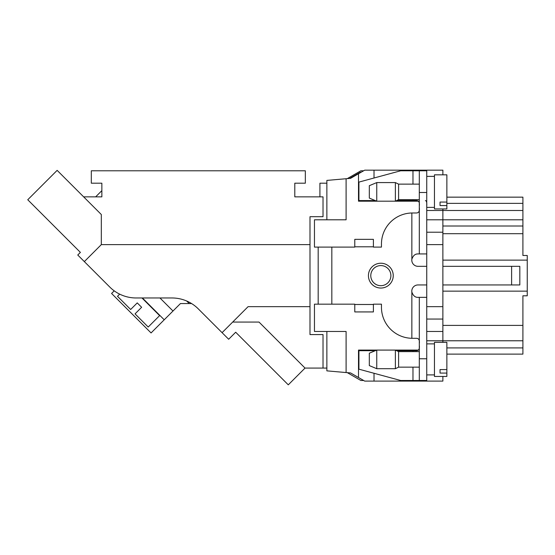 <?xml version="1.0" encoding="UTF-8"?>
<svg xmlns="http://www.w3.org/2000/svg" width="555" height="555" viewBox="0 0 555 555"><rect width="100%" height="100%" fill="white"/><g stroke="black" fill="none" stroke-linecap="round" stroke-linejoin="round"><path stroke-width="0.83" d="M347.312 178.62L360.868 170.794L363.636 170.794M222.083 332.667L198.295 308.878A37.227 37.227 0 0 0 171.974 297.973L136.128 297.973A37.227 37.227 0 0 1 109.807 287.074L77.762 255.023L80.392 252.386L27.75 199.751L57.144 170.357L101.322 214.535L101.322 244.616L309.995 244.616L309.995 306.658L248.092 306.658L222.083 332.667L228.667 339.251L235.688 332.23L288.281 384.83L305.035 368.076L326.867 368.076M363.636 380.487L360.868 380.487L347.312 372.655M326.867 219.801L326.867 180.41L350.573 178.335L364.711 170.17L442.876 170.17L442.876 174.825M326.867 183.199L319.923 183.199L319.923 196.852M419.302 343.628C419.781 339.958 418.706 338.182 416.063 338.3L412.476 338.3A31.018 31.018 0 0 1 381.458 307.276L381.458 304.175L373.397 304.175L373.397 311.931L354.784 311.931L354.784 304.175L314.456 304.175L314.456 331.474L346.098 331.474L346.098 372.551L326.867 370.865L326.867 331.474M442.876 376.45L442.876 381.105L364.711 381.105L350.573 372.939L346.098 372.551M358.502 377.525L358.502 350.087L376.762 350.087L376.762 368.7L395.375 368.7L395.375 350.087L418.463 350.087M346.098 178.724L346.098 219.801L314.456 219.801L314.456 247.1L354.784 247.1L354.784 239.344L373.397 239.344L373.397 247.1L381.458 247.1L381.458 243.999A31.018 31.018 0 0 1 411.859 212.988L412.476 212.981A31.018 31.018 0 0 0 411.859 212.988L416.063 212.981C418.706 213.085 419.788 211.309 419.302 207.653M416.597 254.086A6.202 6.202 0 0 1 417.825 253.926M358.502 173.757L358.502 201.194L418.456 201.194M426.746 358.773L426.746 380.487L419.302 380.487L419.302 358.773L426.746 358.773L426.746 253.926L417.998 253.926C415.154 253.822 413.1 255.598 411.859 259.254A6.202 6.202 0 0 0 417.998 266.331L426.746 266.331M522.907 298.902L522.907 295.801L527.25 295.801L527.25 255.473L522.907 255.473L522.907 226.01L442.876 226.01M527.25 260.128L442.876 260.128M522.907 226.01L522.907 210.498L442.876 210.498L442.876 208.951M522.907 235.625L522.907 238.726M522.907 315.656L522.907 312.243M522.907 295.801L522.907 340.777L442.876 340.777L442.876 210.498L426.746 210.498M522.907 340.777L522.907 354.118L446.865 354.118M446.865 197.157L522.907 197.157L522.907 210.498M527.25 291.146L442.876 291.146M374.014 170.17L374.014 178.002M374.014 200.57L374.014 201.194M374.014 381.105L374.014 373.272M374.014 350.704L374.014 350.087M442.876 342.331L442.876 340.777L426.746 340.777M426.746 319.063L442.876 319.063M426.746 232.212L442.876 232.212M442.876 284.944L519.82 284.944L519.82 266.331L442.876 266.331M412.476 338.3L411.859 338.293L412.476 338.3M114.212 290.834L111.583 293.463L151.064 332.945L172.994 311.015L159.958 297.973M191.579 303.557L180.451 303.557L172.994 311.015M426.746 284.944L417.998 284.944A6.202 6.202 0 0 0 411.859 292.027L411.859 338.293M380.841 265.581A10.059 10.059 0 0 1 390.893 275.641A10.059 10.059 0 0 1 380.841 285.693A10.059 10.059 0 0 1 370.782 275.641A10.059 10.059 0 0 1 380.841 265.581M419.302 380.487L400.627 380.487L358.918 369.179L358.918 350.704L375.27 350.704M396.665 350.704L416.063 350.704C418.713 350.809 419.788 349.033 419.302 345.363M419.302 205.919C419.788 202.242 418.706 200.459 416.063 200.57L396.665 200.57M375.27 200.57L358.918 200.57L358.918 182.096L400.627 170.794L426.746 170.794L426.746 253.926M411.859 292.027C413.114 295.69 415.161 297.466 417.998 297.355L419.302 297.355L419.302 358.773M426.746 297.355L419.302 297.355M318.181 304.175L318.181 247.1M354.784 246.788L373.397 246.788M373.397 304.487L354.784 304.487M426.746 192.509L419.302 192.509L419.302 253.926M419.302 192.509L419.302 170.794M426.746 205.919C426.975 202.547 426.531 200.764 425.421 200.57M369.318 198.093L369.318 185.682L376.762 182.581L376.762 201.194L369.318 198.093M395.375 182.581L398.601 184.135L398.601 199.64L395.375 201.194L395.375 182.581L376.762 182.581M376.762 368.7L369.318 365.592L369.318 353.188L376.762 350.087L395.375 350.087L398.601 351.634L419.302 351.634M395.375 368.7L398.601 367.146L398.601 351.634M175.075 298.104A37.227 37.227 0 0 0 171.974 297.973M101.856 190.643L95.654 196.852M361.132 172.237L360.313 172.237L349.601 178.419M305.035 368.076L259.012 322.06L232.698 322.06M84.339 261.599L101.322 244.616M323.024 368.076L323.024 334.575L309.995 334.575L309.995 306.658M309.995 244.616L309.995 216.7L323.024 216.7L323.024 196.852L294.795 196.852L294.795 183.199L305.34 183.199L305.34 170.794L91.311 170.794L91.311 183.199L101.856 183.199L101.856 196.852L83.632 196.852M446.865 369.575L446.865 376.45L434.454 376.45L434.454 342.331L446.865 342.331L446.865 369.575L440.039 369.575L440.039 373.078L440.039 369.575M446.865 373.078L440.039 373.078M446.865 202.069L446.865 208.951L434.454 208.951L434.454 174.825L446.865 174.825L446.865 202.069L440.039 202.069L440.039 205.579L440.039 202.069M446.865 205.579L440.039 205.579M164.225 319.784L142.406 297.973M119.679 294.143L117.5 296.321L130.661 309.482L137.245 302.898L141.629 307.283L135.052 313.866L148.213 327.027L159.618 315.622L141.969 297.973M393.245 275.641A12.411 12.411 0 0 1 374.632 286.387A12.411 12.411 0 0 1 374.632 264.895A12.411 12.411 0 0 1 393.245 275.641M522.907 233.697L442.876 233.697M522.907 219.801L426.746 219.801M522.907 325.397L442.876 325.397M522.907 347.916L446.865 347.916M426.746 331.474L442.876 331.474M442.876 306.658L426.746 306.658M426.746 244.616L442.876 244.616M522.907 203.366L446.865 203.366M186.667 300.997L189.227 303.557M511.613 284.944L511.613 266.331M411.859 212.988L411.859 259.254M331.828 247.1L331.828 304.175M412.975 170.794L412.975 184.135M412.975 199.64L412.975 200.57M412.975 350.704L412.975 351.634M412.975 367.146L412.975 380.487M398.601 199.64L419.302 199.64M398.601 184.135L419.302 184.135M398.601 367.146L419.302 367.146M434.454 343.878L426.746 343.878M434.454 374.902L426.746 374.902M434.454 176.379L426.746 176.379M434.454 207.397L426.746 207.397"/></g></svg>

